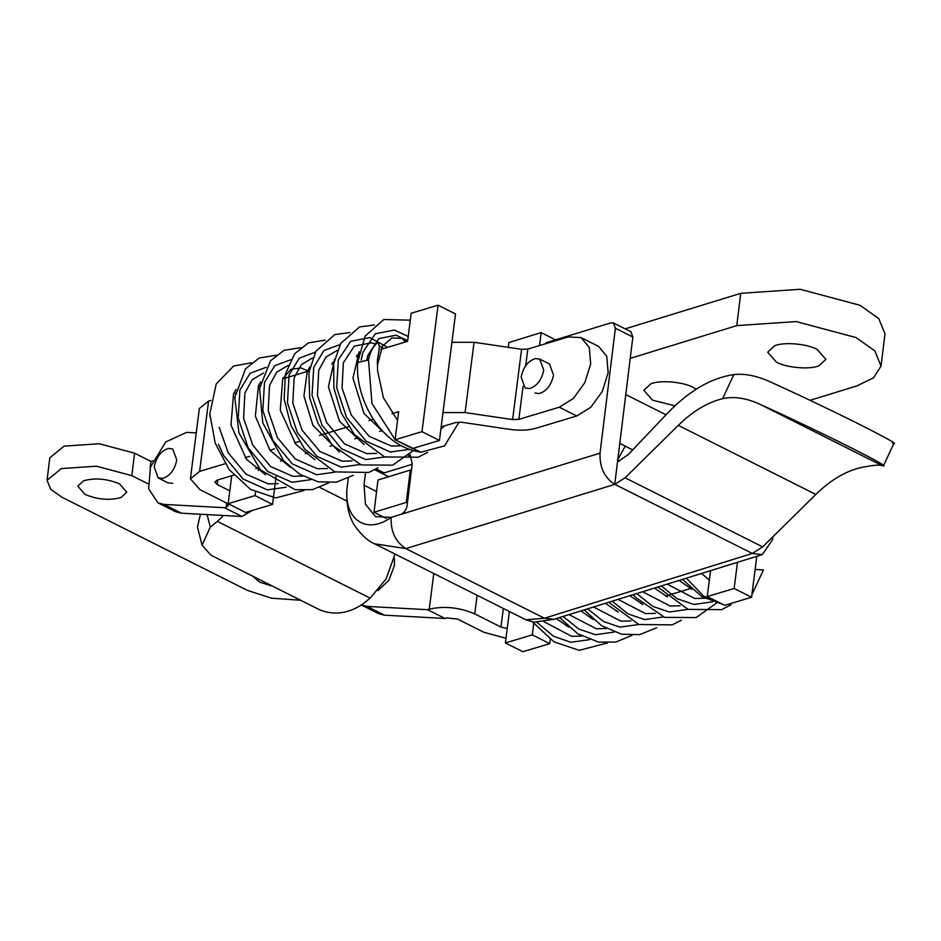 <?xml version="1.0" encoding="UTF-8"?>
<svg xmlns="http://www.w3.org/2000/svg" width="941" height="941" viewBox="0 0 941 941"><rect width="100%" height="100%" fill="white"/><g stroke="black" fill="none" stroke-linecap="round" stroke-linejoin="round"><path stroke-width="1.41" d="M533.747 623.53L532.3 634.881L549.756 643.656L550.297 639.421M532.3 634.881L505.388 642.938L522.855 651.713L549.756 643.656M509.399 611.497L505.388 642.938M534.982 393.009L539.064 393.585C546.462 391.397 551.285 385.245 553.555 375.153L549.532 364.049L539.711 359.121L535.57 358.545C528.16 360.803 523.349 366.978 521.126 377.07L525.16 388.068L529.936 388.515C537.123 385.881 541.722 379.741 543.745 370.119L539.711 359.121M518.844 419.357L512.61 419.592L521.573 349.299L527.807 349.064L568.246 336.937L581.091 337.607L589.301 347.511L590.666 364.002L584.832 382.658L573.351 398.466L559.307 407.218L518.844 419.357L523.055 386.339M441.164 426.896L455.703 422.533L461.937 422.297L509.457 429.319C519.597 430.719 528.324 430.39 535.629 428.331L576.774 415.981L559.307 407.218M451.915 342.312L474.052 342.289L521.573 349.299M474.052 342.289L465.089 412.57L442.976 412.593M581.091 337.607L598.558 346.382L606.769 356.286L608.133 372.777L602.299 391.432L590.819 407.241L576.774 415.981M276.089 476.428L272.525 504.388L255.07 495.613L255.505 492.167M258.269 470.524L258.599 467.9M465.089 412.57L512.61 419.592M272.525 504.388L245.625 512.445L228.157 503.67L255.07 495.613M231.721 475.758L228.157 503.67M361.473 605.075L367.002 606.404L427.508 609.686L444.975 618.46L446.716 617.931L457.549 619.06L483.745 632.223L505.987 638.316M507.223 628.588L500.965 627.059L474.77 613.897C459.502 607.38 444.328 605.804 429.249 609.168L427.508 609.686M444.975 618.46L384.457 615.179L378.447 613.614L360.991 604.84M710.526 570.74L707.244 596.559L724.711 605.334L751.6 597.264L734.133 588.49L737.462 562.342M751.6 597.264L756.799 556.307M707.244 596.559L734.133 588.49M566.282 625.847L567.188 625.565M591.113 618.39L591.948 618.143M615.943 610.944L616.72 610.709M640.774 603.487L641.468 603.275M665.593 596.029L690.953 588.419M167.745 482.733L172.803 483.321M190.411 478.804L199.351 408.523L208.573 401.089L199.633 471.37L190.411 478.804L199.963 489.673L226.158 502.823L228.44 505.411L226.24 507.187L226.746 503.153M217.759 479.945L217.183 484.497L214.889 482.086L217.1 480.145L233.709 475.158M241.966 516.48L224.499 507.705L163.981 504.423L157.97 502.859L175.438 511.633L181.448 513.198L241.966 516.48L252.282 510.445M391.974 413.64L398.655 411.64L395.079 439.753L412.546 448.528L439.447 440.447L421.98 431.672L438.059 305.178L411.17 313.247L407.594 341.36L380.846 349.382M157.97 502.859L148.643 488.838L150.478 467.054L165.745 441.964L186.6 432.366L196.246 432.884M358.309 356.145L356.321 356.745M333.726 363.532L331.797 364.108M309.142 370.907L282.759 378.823M259.975 385.669L258.246 386.186M235.391 393.044L233.733 393.538M210.866 400.407L208.573 401.089M439.447 440.447L455.515 313.953L438.059 305.178M395.079 439.753L421.98 431.672M224.499 507.705L226.24 507.187M199.633 471.37L225.099 463.725M245.225 457.691L249.812 456.314M269.949 450.269L274.513 448.892M294.674 442.846L299.226 441.482M319.399 435.424L348.652 426.649M368.86 420.58L373.412 419.215M382.14 430.613L379.564 431.378M357.404 438.035L354.781 438.824M332.667 445.458L330.009 446.257M307.919 452.892L305.225 453.691M283.194 460.314L280.453 461.125M258.446 467.736L255.67 468.571M217.183 484.497L229.792 490.837M686.483 578.233L703.421 595.971L722.888 604.416M726.44 604.816L747.848 598.382M751.918 594.724L763.422 569.999L755.141 569.411M709.338 580.056L701.598 573.528M397.537 420.439L383.387 397.667L377.553 370.566L377.506 364.449C376.365 357.286 381.823 347.017 377.647 342.559C372.989 346.5 369.954 352.299 368.519 359.933L371.954 403.442L395.102 439.612M209.902 416.592L209.819 413.793L216.207 384.01L233.639 365.99L251.365 362.838M395.491 439.953L420.839 452.198L444.493 445.905L459.09 422.097M444.799 425.814L440.894 429.025M377.553 370.566L377.506 364.449M168.604 448.41C161.205 450.668 156.394 456.832 154.171 466.936L158.206 477.934L162.981 478.381C170.156 475.734 174.767 469.606 176.79 459.984L172.756 448.986L168.604 448.41M377.894 590.583L388.892 580.315L394.467 565.412L394.279 557.978M409.864 454.185L412.24 463.607L407.077 505.729C406.206 510.057 404.124 512.951 400.831 514.398L600.04 453.15C599.488 467.254 604.393 477.663 614.744 484.38L625.13 477.793L678.296 425.356C692.705 411.276 707.479 402.395 722.594 398.678L733.874 374.589C744.931 373.33 757.282 375.859 770.926 382.175C831.726 409.676 908.183 448.081 892.456 443.223L893.95 443.352L883.481 465.701L881.964 465.56C897.808 470.488 821.199 432.001 760.34 404.465C746.648 398.078 734.062 396.149 722.594 398.678M525.901 619.79L544.451 618.237L752.271 553.461L762.328 554.59L772.49 539.781L772.855 536.817M365.426 473.582L364.002 485.203L365.496 504.235L375.53 516.633L391.138 517.374C367.413 534.523 345.159 520.702 346.77 490.496L346.806 498.177M733.874 374.589C711.325 377.835 689.271 390.633 667.722 412.981L628.247 454.609L617.508 461.913L614.744 484.38L405.842 548.603L374.636 543.804M762.328 554.59L553.849 619.307L544.451 618.237L405.842 548.603C395.479 541.887 390.586 531.477 391.138 517.374L400.831 514.398M412.158 464.278L384.046 472.911L376.094 468.924M625.13 477.793L762.657 546.874L752.341 553.437L614.814 484.356M762.657 546.874L815.823 494.437C830.233 480.369 845.006 471.476 860.121 467.771C871.707 465.313 878.988 464.572 881.964 465.56L760.34 404.465M632.846 336.996L615.379 328.221L613.461 322.986L630.917 331.75L632.846 336.996L617.508 461.913M613.461 322.986L610.85 322.857L546.25 342.724L546.145 343.571M388.668 476.734L374.706 469.712M615.379 328.221L600.04 453.15M346.77 490.496L348.276 478.24M121.036 497.471C109.685 500.671 97.688 499.659 85.055 494.437L77.774 486.132L83.514 480.816C94.865 477.616 106.862 478.628 119.507 483.85L126.776 492.155L121.036 497.471M272.714 586.219L259.681 582.173L252.8 576.221M47.05 480.286L49.802 457.832L64.106 446.128L99.24 443.74L134.575 453.186L131.822 475.64L96.488 466.195L61.353 468.583L47.05 480.286L50.696 489.296L61.824 497.166L247.377 590.372L271.502 598.182L300.661 600.264M207.091 514.586L210.266 527.101L202.08 545.239L197.445 526.995L200.468 514.233M202.08 545.239L210.937 555.19L320.081 610.015C334.596 615.543 348.923 613.485 363.073 603.863L370.154 598.135L217.347 521.373L210.266 527.101M134.575 453.186L150.948 461.408L152.818 460.831M131.822 475.64L148.184 483.862M150.101 468.324L150.948 461.408M223.605 515.48L217.347 521.373M395.02 554.073L386.045 579.033L370.154 598.135M674.92 405.818L652.501 400.137L643.867 390.28L650.678 383.952C659.123 379.799 683.448 381.728 693.423 387.563L696.222 389.139M819.07 365.661C810.636 369.825 786.3 367.896 776.337 362.062L767.691 352.205L774.514 345.888C782.947 341.724 807.284 343.653 817.258 349.487L825.892 359.344L819.07 365.661M617.367 460.231L619.507 456.597L618.166 456.467M618.707 452.068L619.46 446.01M810.013 400.325L856.828 385.928L873.507 377.847L881.023 366.12L874.848 350.875L856.016 337.56L796.227 321.575L736.768 325.621L630.211 358.38M625.165 328.868L740.732 293.333L800.191 289.287L859.98 305.284L878.812 318.599L884.987 333.832L881.023 366.12M555.578 339.854L541.146 332.596L539.558 345.535M406.324 502.365L410.288 470.088L377.988 480.016L374.024 512.304L406.324 502.365L407.418 502.917M410.288 470.088L411.382 470.629M541.146 332.596L508.846 342.536L508.258 347.335M374.024 512.304L386.175 518.409M527.807 349.064L525.69 365.673M429.249 609.168L433.777 573.551M477.122 595.3L474.77 613.897M500.965 627.059L503.329 608.451M384.457 615.179L367.002 606.404M181.448 513.198L163.981 504.423M543.992 621.766L571.693 636.316L581.691 636.057M569.046 614.626L596.312 628.741L606.298 628.494M593.642 607.039L620.919 621.178L630.905 620.919M618.213 599.441L645.538 613.614L655.524 613.356M642.785 591.818L670.145 606.039L680.131 605.792M667.334 584.185L694.764 598.476L704.691 598.229M536.993 622.366L553.343 636.128L570.811 642.291L589.584 639.645M563.094 616.461L578.844 629.058L595.43 634.716L614.191 632.07M587.69 608.874L603.452 621.483L620.037 627.153L638.81 624.506M612.273 601.275L628.047 613.908L644.656 619.578L663.429 616.943M636.845 593.665L652.631 606.322L669.263 612.015L688.036 609.368M661.405 586.031L677.214 598.747L693.882 604.451L712.643 601.805M219.218 427.332L228.204 452.821L246.036 474.135L268.267 483.886L278.254 483.639M284.488 378.306L283.394 377.553M263.456 373.024L252.106 379.752L244.919 393.009L243.59 418.275L252.811 445.258L270.655 466.571L292.886 476.322L302.873 476.064M309.166 370.778L308.001 369.989M288.075 365.461L276.713 372.177L269.526 385.434L268.209 410.699L277.43 437.694L295.262 458.996L317.493 468.747L327.48 468.5M333.773 363.214L332.62 362.414M312.683 357.886L301.332 364.614L294.145 377.87L292.816 403.136L302.037 430.119L319.881 451.433L342.112 461.184L352.099 460.937M358.392 355.639L357.227 354.851M337.301 350.323L325.939 357.051L318.752 370.295L317.435 395.561L326.656 422.556L344.488 443.87L366.719 453.621L376.706 453.362M383.646 348.546L379.376 345.806M375.659 344.065L371.436 342.806L354.322 346.135L343.371 362.732L342.042 387.998L351.264 414.993L369.107 436.295L391.338 446.046L401.254 445.811M407.688 340.56L396.043 335.231L378.941 338.56L367.978 355.169L366.849 359.733M218.5 444.34L223.57 455.409L243.049 479.016L267.385 489.861L286.158 487.215M266.162 367.308L250.106 373.271L239.896 390.009L238.214 417.98L248.177 447.845L267.667 471.453L292.004 482.298L310.765 479.651M290.769 359.744L274.713 365.708L264.503 382.446L262.833 410.405L272.796 440.282L292.275 463.889L316.611 474.723L335.384 472.088M315.388 352.169L299.332 358.133L289.122 374.871L287.44 402.842L297.403 432.707L316.894 456.314L341.23 467.159L360.003 464.513M339.995 344.606L323.939 350.57L313.729 367.308L312.059 395.267L322.022 425.144L341.501 448.751L365.837 459.596L384.61 456.95M387.598 347.358L369.778 337.607L350.664 341.336L338.348 359.744L336.666 387.704L346.629 417.581L366.12 441.176L390.456 452.021L409.217 449.386M408.206 336.49L394.397 330.044L375.283 333.773L362.955 352.169L361.179 360.015M368.519 359.933L357.627 362.532L365.143 336.102L383.81 319.505L410.288 320.163M411.711 457.161L408.465 455.538M815.823 494.437L678.296 425.356M376.576 491.52L364.002 485.203M736.768 325.621L740.732 293.333M617.708 460.243L619.472 461.125M691.964 589.337L679.131 580.515M667.51 596.97L654.583 588.149M642.879 604.534L630.035 595.771M618.272 612.097L605.463 603.381M593.653 619.66L580.879 610.98M569.034 627.224L556.284 618.555M532.559 621.977L554.002 641.856L579.233 650.349L607.498 642.903M559.624 617.531L577.692 633.716L598.5 642.103L615.837 642.056L632.105 635.328M584.22 609.944L601.57 625.671L621.566 634.222L639.68 634.634L656.724 627.765M608.803 602.358L638.81 624.506L672.227 624.883L681.343 620.19M633.375 594.736L635.893 597.653L664.687 617.39L696.175 617.555L716.548 603.063M657.947 587.102L688.094 609.392L721.688 609.65L730.981 604.781M722.935 604.44L701.798 596.582L682.519 579.468M377.541 364.649L382.481 346.135L391.809 337.96L401.819 338.384L407.606 341.242M388.539 436.906L364.002 413.475L352.957 378.094L359.133 351.734M381.517 347.911L382.916 348.758M364.085 444.552L339.478 421.18L328.421 386.904L334.525 359.309M356.91 355.486L358.109 356.204M339.454 452.103L312.953 425.344L303.931 396.008L307.236 371.554L309.918 366.872M332.291 363.05L333.314 363.649M314.847 459.679L295.815 444.305L280.265 410.17L282.688 378.976L290.804 369.331L300.979 367.99L308.519 371.095M290.228 467.242L269.985 450.304L255.364 416.122L258.434 385.798L260.681 382.011M283.065 378.188L283.688 378.541M265.609 474.805L246.448 459.255L230.992 425.073L233.533 393.973L236.073 389.574M209.819 413.793L215.171 443.046L229.134 469.559L250.577 489.438L275.807 497.93L304.072 490.473M275.984 355.275L259.198 357.992L245.589 368.754L234.803 397.467L238.943 432.989L260.563 470.006L295.074 489.673L312.412 489.638L328.68 482.909M300.591 347.7L284.041 350.323L270.538 360.768L259.575 388.398L262.786 422.874L283.653 460.819L299.897 474.358L318.14 481.804L336.255 482.215L353.298 475.334M325.21 340.136L308.377 342.877L294.756 353.698L285.394 374.012L284.158 399.207L291.004 425.626L304.661 449.045L334.902 471.9L368.801 472.453L377.906 467.771M349.817 332.573L334.796 334.573L315.905 351.264L308.907 372.542L309.671 397.82L317.905 423.215L332.467 445.222L361.25 464.96L392.738 465.136L413.111 450.645M405.477 341.995L402.007 338.442M374.436 324.998L359.65 326.903L340.713 343.347L333.69 363.755L333.914 388.045L341.218 412.805L354.475 434.636L384.646 456.961L418.263 457.232L427.543 452.362M420.839 452.198C405.195 449.81 391.715 441.952 380.411 428.637C373.189 420.098 367.484 410.241 363.32 399.066C358.768 386.504 356.874 374.33 357.627 362.532M632.728 449.88L619.778 443.376M625.765 394.585L666.005 414.793M168.298 483.004L158.206 477.934M375.306 544.145L526.078 619.884L534.018 622.189L553.849 619.307M375.224 544.098C368.131 541.346 360.956 534.723 353.675 524.231C349.617 516.785 347.335 508.422 346.864 499.142M319.869 487.473L346.994 501.106M619.507 456.597L625.212 446.105"/></g></svg>
